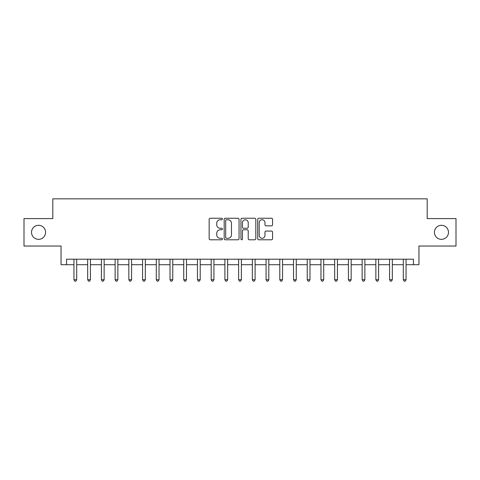 <?xml version="1.0" encoding="UTF-8"?>
<svg xmlns="http://www.w3.org/2000/svg" width="480" height="480" viewBox="0 0 480 480"><rect width="100%" height="100%" fill="white"/><g stroke="black" fill="none" stroke-linecap="round" stroke-linejoin="round"><path stroke-width="0.72" d="M222.438 219A0.756 0.756 0 0 0 221.682 218.244L210.234 218.244A1.08 1.08 0 0 0 209.154 219.324L209.154 238.722A1.08 1.08 0 0 0 210.234 239.796L221.682 239.796A0.756 0.756 0 0 0 222.438 239.046A0.756 0.756 0 0 0 221.682 238.29L220.2 238.29A3.45 3.45 0 0 1 216.75 234.84L216.75 233.226A3.45 3.45 0 0 1 220.2 229.776L221.682 229.776A0.756 0.756 0 0 0 222.438 229.02A0.756 0.756 0 0 0 221.682 228.27L220.2 228.27A3.45 3.45 0 0 1 216.75 224.82L216.75 223.2A3.45 3.45 0 0 1 220.2 219.756L221.682 219.756A0.756 0.756 0 0 0 222.438 219M434.43 232.314A7.026 7.026 0 0 0 441.456 239.34A7.026 7.026 0 0 0 448.482 232.314A7.026 7.026 0 0 0 441.456 225.288A7.026 7.026 0 0 0 434.43 232.314M31.518 232.314A7.026 7.026 0 0 0 38.544 239.34A7.026 7.026 0 0 0 45.57 232.314A7.026 7.026 0 0 0 38.544 225.288A7.026 7.026 0 0 0 31.518 232.314M271.494 225.84A1.08 1.08 0 0 0 272.568 224.766L272.568 219.324A1.08 1.08 0 0 0 271.494 218.244L258.78 218.244A1.08 1.08 0 0 0 257.7 219.324L257.7 238.722A1.08 1.08 0 0 0 258.78 239.796L271.494 239.796A1.08 1.08 0 0 0 272.568 238.722L272.568 232.146A1.08 1.08 0 0 0 271.494 231.072L266.052 231.072A1.08 1.08 0 0 0 264.972 232.146L264.972 235.404A2.88 2.88 0 0 1 262.092 238.29A2.88 2.88 0 0 1 259.206 235.404L259.206 222.636A2.88 2.88 0 0 1 262.092 219.756A2.88 2.88 0 0 1 264.972 222.636L264.972 224.766A1.08 1.08 0 0 0 266.052 225.84L271.494 225.84M66.54 264.702L66.54 259.212L413.46 259.212L413.46 264.702L418.95 264.702L418.95 246.036L456 246.036L456 218.592L427.182 218.592L427.182 198.834L52.818 198.834L52.818 218.592L24 218.592L24 246.036L61.05 246.036L61.05 264.702L73.95 264.702M239.058 219.324A1.08 1.08 0 0 0 237.978 218.244L225.264 218.244A1.08 1.08 0 0 0 224.184 219.324L224.184 238.722A1.08 1.08 0 0 0 225.264 239.796L237.978 239.796A1.08 1.08 0 0 0 239.058 238.722L239.058 219.324M242.022 218.244L254.736 218.244A1.08 1.08 0 0 1 255.816 219.324L255.816 238.722A1.08 1.08 0 0 1 254.736 239.796L249.294 239.796A1.08 1.08 0 0 1 248.214 238.722L248.214 230.856A1.08 1.08 0 0 0 247.14 229.776L243.528 229.776A1.08 1.08 0 0 0 242.454 230.856L242.454 239.046A0.756 0.756 0 0 1 241.698 239.796A0.756 0.756 0 0 1 240.942 239.046L240.942 219.324A1.08 1.08 0 0 1 242.022 218.244M76.698 264.702L87.672 264.702M90.42 264.702L101.4 264.702M104.142 264.702L115.122 264.702M117.864 264.702L128.844 264.702M131.586 264.702L142.566 264.702M145.314 264.702L156.288 264.702M159.036 264.702L170.01 264.702M172.758 264.702L183.738 264.702M186.48 264.702L197.46 264.702M200.202 264.702L211.182 264.702M213.924 264.702L224.904 264.702M227.652 264.702L238.626 264.702M241.374 264.702L252.348 264.702M255.096 264.702L266.076 264.702M268.818 264.702L279.798 264.702M282.54 264.702L293.52 264.702M296.262 264.702L307.242 264.702M309.99 264.702L320.964 264.702M323.712 264.702L334.686 264.702M337.434 264.702L348.414 264.702M351.156 264.702L362.136 264.702M364.878 264.702L375.858 264.702M378.6 264.702L389.58 264.702M392.328 264.702L403.302 264.702M406.05 264.702L413.46 264.702M226.452 219.756A0.756 0.756 0 0 0 225.696 220.506L225.696 237.534A0.756 0.756 0 0 0 226.452 238.29L228.012 238.29A3.45 3.45 0 0 0 231.462 234.84L231.462 223.2A3.45 3.45 0 0 0 228.012 219.756L226.452 219.756M248.214 222.69A2.88 2.88 0 0 0 245.334 219.81A2.88 2.88 0 0 0 242.454 222.69L242.454 227.19A1.08 1.08 0 0 0 243.528 228.27L247.14 228.27A1.08 1.08 0 0 0 248.214 227.19L248.214 222.69M76.83 259.212L76.776 259.35A1.098 1.098 0 0 0 76.698 259.764L76.698 279.744L73.95 279.744L73.95 259.764A1.098 1.098 0 0 0 73.872 259.35L73.818 259.212M76.698 279.744L75.87 281.166L74.778 281.166L73.95 279.744M90.552 259.212L90.498 259.35A1.098 1.098 0 0 0 90.42 259.764L90.42 279.744L87.672 279.744L87.672 259.764A1.098 1.098 0 0 0 87.594 259.35L87.54 259.212M90.42 279.744L89.598 281.166L88.5 281.166L87.672 279.744M104.28 259.212L104.22 259.35A1.098 1.098 0 0 0 104.142 259.764L104.142 279.744L101.4 279.744L101.4 259.764A1.098 1.098 0 0 0 101.316 259.35L101.262 259.212M104.142 279.744L103.32 281.166L102.222 281.166L101.4 279.744M118.002 259.212L117.942 259.35A1.098 1.098 0 0 0 117.864 259.764L117.864 279.744L115.122 279.744L115.122 259.764A1.098 1.098 0 0 0 115.044 259.35L114.984 259.212M117.864 279.744L117.042 281.166L115.944 281.166L115.122 279.744M131.724 259.212L131.67 259.35A1.098 1.098 0 0 0 131.586 259.764L131.586 279.744L128.844 279.744L128.844 259.764A1.098 1.098 0 0 0 128.766 259.35L128.706 259.212M131.586 279.744L130.764 281.166L129.666 281.166L128.844 279.744M145.446 259.212L145.392 259.35A1.098 1.098 0 0 0 145.314 259.764L145.314 279.744L142.566 279.744L142.566 259.764A1.098 1.098 0 0 0 142.488 259.35L142.434 259.212M145.314 279.744L144.486 281.166L143.388 281.166L142.566 279.744M159.168 259.212L159.114 259.35A1.098 1.098 0 0 0 159.036 259.764L159.036 279.744L156.288 279.744L156.288 259.764A1.098 1.098 0 0 0 156.21 259.35L156.156 259.212M159.036 279.744L158.208 281.166L157.116 281.166L156.288 279.744M172.89 259.212L172.836 259.35A1.098 1.098 0 0 0 172.758 259.764L172.758 279.744L170.01 279.744L170.01 259.764A1.098 1.098 0 0 0 169.932 259.35L169.878 259.212M172.758 279.744L171.936 281.166L170.838 281.166L170.01 279.744M186.618 259.212L186.558 259.35A1.098 1.098 0 0 0 186.48 259.764L186.48 279.744L183.738 279.744L183.738 259.764A1.098 1.098 0 0 0 183.654 259.35L183.6 259.212M186.48 279.744L185.658 281.166L184.56 281.166L183.738 279.744M200.34 259.212L200.28 259.35A1.098 1.098 0 0 0 200.202 259.764L200.202 279.744L197.46 279.744L197.46 259.764A1.098 1.098 0 0 0 197.382 259.35L197.322 259.212M200.202 279.744L199.38 281.166L198.282 281.166L197.46 279.744M214.062 259.212L214.008 259.35A1.098 1.098 0 0 0 213.924 259.764L213.924 279.744L211.182 279.744L211.182 259.764A1.098 1.098 0 0 0 211.104 259.35L211.044 259.212M213.924 279.744L213.102 281.166L212.004 281.166L211.182 279.744M227.784 259.212L227.73 259.35A1.098 1.098 0 0 0 227.652 259.764L227.652 279.744L224.904 279.744L224.904 259.764A1.098 1.098 0 0 0 224.826 259.35L224.772 259.212M227.652 279.744L226.824 281.166L225.726 281.166L224.904 279.744M241.506 259.212L241.452 259.35A1.098 1.098 0 0 0 241.374 259.764L241.374 279.744L238.626 279.744L238.626 259.764A1.098 1.098 0 0 0 238.548 259.35L238.494 259.212M241.374 279.744L240.546 281.166L239.454 281.166L238.626 279.744M255.228 259.212L255.174 259.35A1.098 1.098 0 0 0 255.096 259.764L255.096 279.744L252.348 279.744L252.348 259.764A1.098 1.098 0 0 0 252.27 259.35L252.216 259.212M255.096 279.744L254.274 281.166L253.176 281.166L252.348 279.744M268.956 259.212L268.896 259.35A1.098 1.098 0 0 0 268.818 259.764L268.818 279.744L266.076 279.744L266.076 259.764A1.098 1.098 0 0 0 265.992 259.35L265.938 259.212M268.818 279.744L267.996 281.166L266.898 281.166L266.076 279.744M282.678 259.212L282.618 259.35A1.098 1.098 0 0 0 282.54 259.764L282.54 279.744L279.798 279.744L279.798 259.764A1.098 1.098 0 0 0 279.72 259.35L279.66 259.212M282.54 279.744L281.718 281.166L280.62 281.166L279.798 279.744M296.4 259.212L296.346 259.35A1.098 1.098 0 0 0 296.262 259.764L296.262 279.744L293.52 279.744L293.52 259.764A1.098 1.098 0 0 0 293.442 259.35L293.382 259.212M296.262 279.744L295.44 281.166L294.342 281.166L293.52 279.744M310.122 259.212L310.068 259.35A1.098 1.098 0 0 0 309.99 259.764L309.99 279.744L307.242 279.744L307.242 259.764A1.098 1.098 0 0 0 307.164 259.35L307.11 259.212M309.99 279.744L309.162 281.166L308.064 281.166L307.242 279.744M323.844 259.212L323.79 259.35A1.098 1.098 0 0 0 323.712 259.764L323.712 279.744L320.964 279.744L320.964 259.764A1.098 1.098 0 0 0 320.886 259.35L320.832 259.212M323.712 279.744L322.884 281.166L321.792 281.166L320.964 279.744M337.566 259.212L337.512 259.35A1.098 1.098 0 0 0 337.434 259.764L337.434 279.744L334.686 279.744L334.686 259.764A1.098 1.098 0 0 0 334.608 259.35L334.554 259.212M337.434 279.744L336.612 281.166L335.514 281.166L334.686 279.744M351.294 259.212L351.234 259.35A1.098 1.098 0 0 0 351.156 259.764L351.156 279.744L348.414 279.744L348.414 259.764A1.098 1.098 0 0 0 348.33 259.35L348.276 259.212M351.156 279.744L350.334 281.166L349.236 281.166L348.414 279.744M365.016 259.212L364.956 259.35A1.098 1.098 0 0 0 364.878 259.764L364.878 279.744L362.136 279.744L362.136 259.764A1.098 1.098 0 0 0 362.058 259.35L361.998 259.212M364.878 279.744L364.056 281.166L362.958 281.166L362.136 279.744M378.738 259.212L378.684 259.35A1.098 1.098 0 0 0 378.6 259.764L378.6 279.744L375.858 279.744L375.858 259.764A1.098 1.098 0 0 0 375.78 259.35L375.72 259.212M378.6 279.744L377.778 281.166L376.68 281.166L375.858 279.744M392.46 259.212L392.406 259.35A1.098 1.098 0 0 0 392.328 259.764L392.328 279.744L389.58 279.744L389.58 259.764A1.098 1.098 0 0 0 389.502 259.35L389.448 259.212M392.328 279.744L391.5 281.166L390.402 281.166L389.58 279.744M406.182 259.212L406.128 259.35A1.098 1.098 0 0 0 406.05 259.764L406.05 279.744L403.302 279.744L403.302 259.764A1.098 1.098 0 0 0 403.224 259.35L403.17 259.212M406.05 279.744L405.222 281.166L404.13 281.166L403.302 279.744"/></g></svg>
